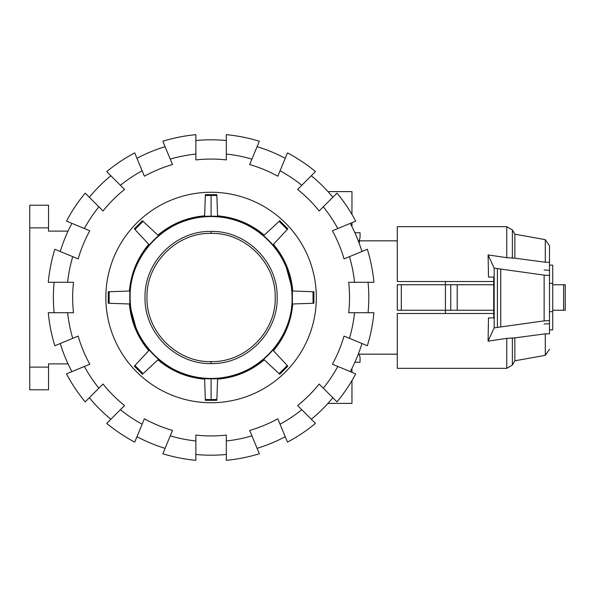 <?xml version="1.0" encoding="UTF-8"?>
<svg xmlns="http://www.w3.org/2000/svg" width="595" height="595" viewBox="0 0 595 595"><rect width="100%" height="100%" fill="white"/><g stroke="black" fill="none" stroke-linecap="round" stroke-linejoin="round"><path stroke-width="0.89" d="M358.264 354.166L397.289 354.166M493.716 310.248L445.424 310.248L445.417 313.491M445.417 281.509L445.424 310.248L397.289 310.248L397.289 284.752L493.716 284.752M549.49 311.668L552.725 311.668L552.725 329.883L549.49 329.883M549.49 283.332L552.725 283.332L552.725 311.668M549.49 265.117L552.725 265.117L552.725 283.332M450.75 310.248L450.75 284.752M401.305 310.248L401.305 284.752M397.289 310.248L397.289 284.752M359.105 240.834L359.774 240.834L359.112 243.095M552.725 310.248L565.25 310.248L565.25 284.752L565.25 310.248L565.25 284.752L552.725 284.752M488.495 277.099L493.716 277.099L488.495 277.099L488.108 254.913L506.754 257.68L506.754 226.665L397.289 226.665L397.289 281.509L493.716 281.509M493.716 313.491L397.289 313.491L397.289 368.335L506.754 368.335L506.754 338.377L488.079 341.151L494.17 327.875L544.135 320.876L549.49 320.571L549.49 333.817L545.288 333.847L514.846 337.871L506.754 338.377M544.135 269.989L549.49 270.301M488.495 317.901L493.716 317.901L488.495 317.901L488.079 341.151M493.716 277.099L493.716 317.901M494.17 327.875L494.17 268.129L488.108 254.913M549.49 323.695L544.135 324.007M506.754 257.68L514.846 258.193L545.288 262.216L549.49 262.254L549.49 275.433L544.135 275.128L494.17 268.129M544.135 320.876L544.135 275.128M549.49 320.571L549.49 275.433M500.745 326.737L500.745 269.267M545.288 262.216L545.288 239.659L514.846 234.207L514.846 258.193M549.49 333.817L549.49 332.746M545.288 333.847L545.288 355.341L549.49 349.272M514.846 337.871L514.846 360.793L512.362 365.099L506.754 368.335M545.288 239.659L549.49 245.728L549.49 262.254M211.091 231.44C246.389 230.525 278.066 262.202 277.151 297.5C278.066 332.798 246.389 364.475 211.091 363.56C175.793 364.475 144.124 332.798 145.031 297.5C144.124 262.202 175.793 230.525 211.091 231.44L211.091 233.381C176.834 232.496 146.095 263.235 146.972 297.5C146.095 331.765 176.834 362.504 211.091 361.619C245.356 362.504 276.095 331.765 275.21 297.5C276.095 263.235 245.356 232.496 211.091 233.381C176.834 232.496 146.095 263.235 146.972 297.5C146.095 331.765 176.834 362.504 211.091 361.619C245.356 362.504 276.095 331.765 275.21 297.5C276.095 263.235 245.356 232.496 211.091 233.381C176.834 232.496 146.095 263.235 146.972 297.5C146.095 331.765 176.834 362.504 211.091 361.619C245.356 362.504 276.095 331.765 275.21 297.5C276.095 263.235 245.356 232.496 211.091 233.381M211.091 216.543C254.355 215.427 293.164 254.243 292.048 297.5C293.164 340.757 254.355 379.573 211.091 378.457C167.835 379.573 129.018 340.757 130.134 297.5C129.018 254.243 167.835 215.427 211.091 216.543L211.091 216.223C254.526 215.1 293.491 254.065 292.376 297.5C293.491 340.935 254.526 379.9 211.091 378.777C167.664 379.9 128.691 340.935 129.814 297.5C128.691 254.065 167.664 215.1 211.091 216.223L211.091 195.391L216.863 195.554L217.569 215.829C235.166 217.361 250.733 223.809 264.262 235.166L279.1 221.333L287.259 229.492L273.425 244.329C284.782 257.858 291.23 273.425 292.762 291.022L313.037 291.728L313.037 303.272L292.762 303.978C291.23 321.575 284.782 337.142 273.425 350.671L287.259 365.509L279.1 373.66L264.262 359.834C250.733 371.191 235.166 377.639 217.569 379.171L216.863 399.446L211.091 399.609L205.327 399.446L204.613 379.171C187.016 377.639 171.449 371.191 157.92 359.834L143.09 373.667L134.931 365.509L148.765 350.671C137.4 337.142 130.952 321.575 129.42 303.978L109.153 303.272L109.153 291.728L129.42 291.022C130.952 273.425 137.4 257.858 148.765 244.329L134.931 229.492L143.09 221.34L157.92 235.166C171.449 223.809 187.016 217.361 204.613 215.829L205.327 195.554L211.091 195.391M205.327 399.446L205.357 400.316L216.833 400.316L216.863 399.446M205.327 195.554L205.357 194.684L216.833 194.684L216.863 195.554M143.09 221.34L142.45 220.738L134.336 228.852L134.931 229.492M125.181 291.171L129.42 291.022M109.153 291.728L108.275 291.758L108.275 303.242L109.153 303.272M137.512 333.535L129.42 303.978M134.931 365.509L134.336 366.148L142.45 374.262L143.09 373.667M153.666 363.798L149.419 367.762M287.318 365.575L287.854 366.148L279.739 374.262L279.1 373.66L279.739 374.262M287.489 365.754L287.854 366.148M308.389 303.428L313.907 303.242L313.907 291.758L313.037 291.728M297.009 303.829L292.762 303.978M306.113 291.49L313.907 291.758M284.67 261.465L292.762 291.022M287.259 229.492L287.854 228.852L279.739 220.738L279.1 221.333M264.262 235.166L272.77 227.238M216.833 194.684L216.848 195.257M217.234 388.832L216.855 399.58M216.848 399.788L216.833 400.316M54.123 312.717A157.705 157.705 0 0 1 54.123 282.283M67.637 312.717L48.269 312.717A163.536 163.536 0 0 0 54.837 345.747L72.731 338.339A144.265 144.265 0 0 1 67.637 312.717L73.497 312.717A138.434 138.434 0 0 1 73.497 282.283L67.637 282.283A144.265 144.265 0 0 1 72.731 256.661L54.837 249.253A163.536 163.536 0 0 0 48.269 282.283L67.637 282.283M368.06 282.283A157.705 157.705 0 0 1 368.06 312.717M354.553 282.283L373.913 282.283A163.536 163.536 0 0 0 367.346 249.253L349.458 256.661A144.265 144.265 0 0 1 354.553 282.283L348.692 282.283A138.434 138.434 0 0 1 348.692 312.717L354.553 312.717A144.265 144.265 0 0 1 349.458 338.339L367.346 345.747A163.536 163.536 0 0 0 373.913 312.717L354.553 312.717M105.85 297.5A105.241 105.241 0 0 1 211.091 192.259A105.241 105.241 0 0 1 316.339 297.5A105.241 105.241 0 0 1 211.091 402.741A105.241 105.241 0 0 1 105.85 297.5M361.938 343.508A157.705 157.705 0 0 1 350.284 371.63M349.458 338.339L344.036 336.093A138.434 138.434 0 0 1 332.389 364.214L337.804 366.461A144.265 144.265 0 0 1 323.293 388.178L336.986 401.87A163.536 163.536 0 0 0 355.698 373.868L337.804 366.461M350.284 223.37A157.705 157.705 0 0 1 361.938 251.492M337.804 228.539L355.698 221.132A163.536 163.536 0 0 0 336.986 193.13L323.293 206.822A144.265 144.265 0 0 1 337.804 228.539L332.389 230.786A138.434 138.434 0 0 1 344.036 258.907L349.458 256.661M332.85 397.728A157.705 157.705 0 0 1 311.326 419.252M323.293 388.178L319.151 384.035A138.434 138.434 0 0 1 297.626 405.559L301.769 409.702A144.265 144.265 0 0 1 280.052 424.213L287.467 442.107A163.536 163.536 0 0 0 315.462 423.395L301.769 409.702M311.326 175.748A157.705 157.705 0 0 1 332.85 197.272M301.769 185.298L315.462 171.605A163.536 163.536 0 0 0 287.467 152.893L280.052 170.787A144.265 144.265 0 0 1 301.769 185.298L297.626 189.441A138.434 138.434 0 0 1 319.151 210.965L323.293 206.822M285.221 436.693A157.705 157.705 0 0 1 257.1 448.34M280.052 424.213L277.813 418.798A138.434 138.434 0 0 1 249.684 430.445L251.93 435.86A144.265 144.265 0 0 1 226.316 440.962L226.316 460.322A163.536 163.536 0 0 0 259.338 453.754L251.93 435.86M257.1 146.66A157.705 157.705 0 0 1 285.221 158.307M251.93 159.14L259.338 141.246A163.536 163.536 0 0 0 226.316 134.678L226.316 154.038A144.265 144.265 0 0 1 251.93 159.14L249.684 164.555A138.434 138.434 0 0 1 277.813 176.202L280.052 170.787M226.316 454.468A157.705 157.705 0 0 1 195.874 454.468M226.316 440.962L226.316 435.094A138.434 138.434 0 0 1 195.874 435.094L195.874 440.962A144.265 144.265 0 0 1 170.252 435.86L162.844 453.754A163.536 163.536 0 0 0 195.874 460.322L195.874 440.962M195.874 140.532A157.705 157.705 0 0 1 226.316 140.532M195.874 154.038L195.874 134.678A163.536 163.536 0 0 0 162.844 141.246L170.252 159.14A144.265 144.265 0 0 1 195.874 154.038L195.874 159.906A138.434 138.434 0 0 1 226.316 159.906L226.316 154.038M165.083 448.34A157.705 157.705 0 0 1 136.962 436.693M170.252 435.86L172.498 430.445A138.434 138.434 0 0 1 144.377 418.798L142.131 424.213A144.265 144.265 0 0 1 120.413 409.702L106.721 423.395A163.536 163.536 0 0 0 134.723 442.107L142.131 424.213M136.962 158.307A157.705 157.705 0 0 1 165.083 146.66M142.131 170.787L134.723 152.893A163.536 163.536 0 0 0 106.721 171.605L120.413 185.298A144.265 144.265 0 0 1 142.131 170.787L144.377 176.202A138.434 138.434 0 0 1 172.498 164.555L170.252 159.14M110.863 419.252A157.705 157.705 0 0 1 89.339 397.728M120.413 409.702L124.556 405.559A138.434 138.434 0 0 1 103.032 384.035L98.889 388.178A144.265 144.265 0 0 1 84.378 366.461L66.491 373.868A163.536 163.536 0 0 0 85.197 401.87L98.889 388.178M89.339 197.272A157.705 157.705 0 0 1 110.863 175.748M98.889 206.822L85.197 193.13A163.536 163.536 0 0 0 66.491 221.132L84.378 228.539A144.265 144.265 0 0 1 98.889 206.822L103.032 210.965A138.434 138.434 0 0 1 124.556 189.441L120.413 185.298M71.898 371.63A157.705 157.705 0 0 1 60.251 343.508M84.378 366.461L89.793 364.214A138.434 138.434 0 0 1 78.146 336.093L72.731 338.339M72.731 256.661L78.146 258.907A138.434 138.434 0 0 1 89.793 230.786L84.378 228.539M60.251 251.492A157.705 157.705 0 0 1 71.898 223.37M327.957 191.612L351.957 191.612L351.957 214.431M351.957 222.679L351.957 226.598M351.957 368.402L351.957 372.321M351.957 380.569L351.957 403.388L327.957 403.388M280.349 339.418A80.957 80.957 0 0 1 130.134 297.5M141.841 255.575A80.957 80.957 0 0 1 292.048 297.5M359.105 354.166L360.049 357.409L360.049 362.266L354.88 362.266M358.74 242.083L360.049 237.591L360.049 232.734L354.88 232.734M48.53 227.878L48.53 205.208L29.75 205.208L29.75 227.878L48.53 227.878L48.53 231.113L68.046 231.113M48.53 367.122L29.75 367.122L29.75 389.792L48.53 389.792L48.53 363.887L68.046 363.887M29.75 367.122L29.75 227.878M457.198 310.248L457.198 284.752M563.629 310.248L563.629 284.752M497.398 327.205L497.398 268.799M506.754 226.665L512.362 229.901L512.362 258.223M512.362 337.841L512.362 365.099M211.091 363.56L211.091 361.619M211.091 378.457L211.091 399.609M359.774 240.834L397.289 240.834M514.846 234.207L512.362 229.901M545.288 355.341L514.846 360.793"/></g></svg>

